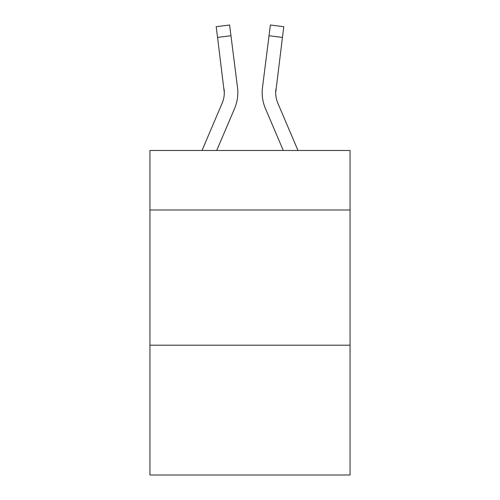 <?xml version="1.0" encoding="UTF-8"?>
<svg xmlns="http://www.w3.org/2000/svg" width="500" height="500" viewBox="0 0 500 500"><rect width="100%" height="100%" fill="white"/><g stroke="black" fill="none" stroke-linecap="round" stroke-linejoin="round"><path stroke-width="0.75" d="M350.062 209.975L350.062 150.481L149.938 150.481L149.938 209.975L350.062 209.975L350.062 475L149.938 475L149.938 209.975M350.062 345.194L149.938 345.194M234.587 108.5L216.713 150.481L234.587 108.5A40.562 40.562 -59.5 0 0 237.512 87.525L230.969 35.731L217.55 37.425L216.194 26.694L229.613 25L230.969 35.731M202.019 150.481L222.15 103.2A27.044 27.044 -33.8 0 0 224.306 92.662L217.55 37.425M237.781 94.575L237.831 92.587M237.306 85.9L237.512 87.525L237.306 85.9M297.981 150.481L277.85 103.2A27.044 27.044 33.8 0 1 275.694 92.656L282.45 37.425L269.031 35.731L270.387 25L283.806 26.694L270.387 25L283.806 26.694L270.387 25L283.806 26.694L270.387 25L283.806 26.694L270.387 25L283.806 26.694L270.387 25L283.806 26.694L270.387 25L283.806 26.694L282.45 37.425M265.413 108.5L283.288 150.481L265.413 108.5A40.562 40.562 59.5 0 1 262.488 87.525L269.031 35.731M222.15 103.2A27.044 27.044 -59.5 0 0 224.306 92.662A27.044 27.044 -59.5 0 1 222.15 103.2A27.044 27.044 -59.5 0 0 224.306 92.662A27.044 27.044 -59.5 0 1 222.15 103.2A27.044 27.044 -59.5 0 0 224.306 92.662A27.044 27.044 -59.5 0 1 222.15 103.2A27.044 27.044 -59.5 0 0 224.306 92.662A27.044 27.044 -59.5 0 1 222.15 103.2A27.044 27.044 -59.5 0 0 224.306 92.662A27.044 27.044 -59.5 0 1 222.15 103.2A27.044 27.044 -59.5 0 0 224.306 92.662A27.044 27.044 -59.5 0 1 222.15 103.2A27.044 27.044 -59.5 0 0 224.306 92.662A27.044 27.044 -59.5 0 1 222.15 103.2A27.044 27.044 -59.5 0 0 224.306 92.662A27.044 27.044 -59.5 0 1 222.15 103.2A27.044 27.044 -59.5 0 0 224.306 92.662A27.044 27.044 -59.5 0 1 222.15 103.2A27.044 27.044 -59.5 0 0 224.306 92.662A27.044 27.044 -59.5 0 1 222.15 103.2A27.044 27.044 -59.5 0 0 224.306 92.662A27.044 27.044 -59.5 0 1 222.15 103.2A27.044 27.044 -59.5 0 0 224.306 92.662A27.044 27.044 -59.5 0 1 222.15 103.2A27.044 27.044 -59.5 0 0 224.306 92.662A27.044 27.044 -59.5 0 1 222.15 103.2A27.044 27.044 -59.5 0 0 224.306 92.662A27.044 27.044 -59.5 0 1 222.15 103.2A27.044 27.044 -59.5 0 0 224.306 92.662A27.044 27.044 -59.5 0 1 222.15 103.2A27.044 27.044 -59.5 0 0 224.306 92.662A27.044 27.044 -59.5 0 1 222.15 103.2A27.044 27.044 -59.5 0 0 224.306 92.662A27.044 27.044 -59.5 0 1 222.15 103.2A27.044 27.044 -59.5 0 0 224.306 92.662A27.044 27.044 -59.5 0 1 222.15 103.2A27.044 27.044 -59.5 0 0 224.306 92.662A27.044 27.044 -59.5 0 1 222.15 103.2A27.044 27.044 -59.5 0 0 224.306 92.662A27.044 27.044 -59.5 0 1 222.15 103.2A27.044 27.044 -59.5 0 0 224.306 92.662A27.044 27.044 -59.5 0 1 222.15 103.2A27.044 27.044 -59.5 0 0 224.306 92.662A27.044 27.044 -59.5 0 1 222.15 103.2A27.044 27.044 -59.5 0 0 224.306 92.662A27.044 27.044 -59.5 0 1 222.15 103.2A27.044 27.044 -59.5 0 0 224.306 92.662A27.044 27.044 -59.5 0 1 222.15 103.2A27.044 27.044 -59.5 0 0 224.306 92.662A27.044 27.044 -59.5 0 1 222.15 103.2A27.044 27.044 -59.5 0 0 224.306 92.662A27.044 27.044 -59.5 0 1 222.15 103.2A27.044 27.044 -59.5 0 0 224.306 92.662A27.044 27.044 -59.5 0 1 222.15 103.2A27.044 27.044 -59.5 0 0 224.306 92.662A27.044 27.044 -59.5 0 1 222.15 103.2A27.044 27.044 -59.5 0 0 224.306 92.662A27.044 27.044 -59.5 0 1 222.15 103.2A27.044 27.044 -59.5 0 0 224.306 92.662A27.044 27.044 -59.5 0 1 222.15 103.2A27.044 27.044 -59.5 0 0 224.094 89.219L224.306 92.656M277.85 103.2A27.044 27.044 59.5 0 1 275.694 92.656A27.044 27.044 59.5 0 0 277.85 103.2A27.044 27.044 59.5 0 1 275.694 92.656A27.044 27.044 59.5 0 0 277.85 103.2A27.044 27.044 59.5 0 1 275.694 92.656A27.044 27.044 59.5 0 0 277.85 103.2A27.044 27.044 59.5 0 1 275.694 92.656A27.044 27.044 59.5 0 0 277.85 103.2A27.044 27.044 59.5 0 1 275.694 92.656A27.044 27.044 59.5 0 0 277.85 103.2A27.044 27.044 59.5 0 1 275.694 92.656A27.044 27.044 59.5 0 0 277.85 103.2A27.044 27.044 59.5 0 1 275.694 92.656A27.044 27.044 59.5 0 0 277.85 103.2A27.044 27.044 59.5 0 1 275.694 92.656A27.044 27.044 59.5 0 0 277.85 103.2A27.044 27.044 59.5 0 1 275.694 92.656A27.044 27.044 59.5 0 0 277.85 103.2A27.044 27.044 59.5 0 1 275.694 92.656A27.044 27.044 59.5 0 0 277.85 103.2A27.044 27.044 59.5 0 1 275.694 92.656A27.044 27.044 59.5 0 0 277.85 103.2A27.044 27.044 59.5 0 1 275.694 92.656A27.044 27.044 59.5 0 0 277.85 103.2A27.044 27.044 59.5 0 1 275.694 92.656A27.044 27.044 59.5 0 0 277.85 103.2A27.044 27.044 59.5 0 1 275.694 92.656A27.044 27.044 59.5 0 0 277.85 103.2A27.044 27.044 59.5 0 1 275.694 92.656A27.044 27.044 59.5 0 0 277.85 103.2A27.044 27.044 59.5 0 1 275.694 92.656A27.044 27.044 59.5 0 0 277.85 103.2A27.044 27.044 59.5 0 1 275.694 92.656A27.044 27.044 59.5 0 0 277.85 103.2A27.044 27.044 59.5 0 1 275.694 92.656A27.044 27.044 59.5 0 0 277.85 103.2A27.044 27.044 59.5 0 1 275.694 92.656A27.044 27.044 59.5 0 0 277.85 103.2A27.044 27.044 59.5 0 1 275.694 92.656A27.044 27.044 59.5 0 0 277.85 103.2A27.044 27.044 59.5 0 1 275.694 92.656A27.044 27.044 59.5 0 0 277.85 103.2A27.044 27.044 59.5 0 1 275.694 92.656A27.044 27.044 59.5 0 0 277.85 103.2A27.044 27.044 59.5 0 1 275.694 92.656A27.044 27.044 59.5 0 0 277.85 103.2A27.044 27.044 59.5 0 1 275.694 92.656A27.044 27.044 59.5 0 0 277.85 103.2A27.044 27.044 59.5 0 1 275.694 92.656A27.044 27.044 59.5 0 0 277.85 103.2A27.044 27.044 59.5 0 1 275.694 92.656A27.044 27.044 59.5 0 0 277.85 103.2A27.044 27.044 59.5 0 1 275.694 92.656A27.044 27.044 59.5 0 0 277.85 103.2A27.044 27.044 59.5 0 1 275.694 92.656A27.044 27.044 59.5 0 0 277.85 103.2A27.044 27.044 59.5 0 1 275.694 92.656A27.044 27.044 59.5 0 0 277.85 103.2A27.044 27.044 59.5 0 1 275.694 92.656L275.906 89.219A27.044 27.044 59.5 0 0 277.85 103.2A27.044 27.044 59.5 0 1 275.694 92.656L275.906 89.219M262.219 94.588L262.169 92.587M283.806 26.694L270.387 25M216.194 26.694L229.613 25"/></g></svg>
